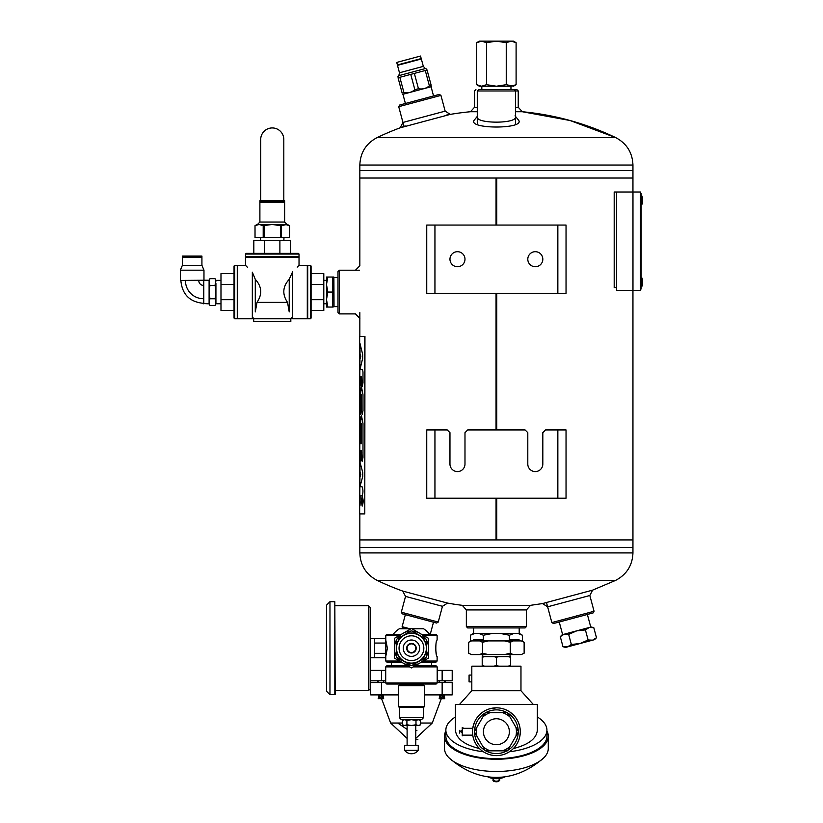 <?xml version="1.0" encoding="UTF-8"?>
<svg xmlns="http://www.w3.org/2000/svg" width="823" height="823" viewBox="0 0 823 823"><rect width="100%" height="100%" fill="white"/><g stroke="black" fill="none" stroke-linecap="round" stroke-linejoin="round"><path stroke-width="1.23" d="M496.742 178.035L496.742 225.07L496.722 178.035L632.949 178.035L496.063 178.035L496.043 225.07L496.063 178.035L359.836 178.035L496.043 178.035M496.742 293.348L496.742 429.925L496.722 293.348M496.742 498.203L496.742 539.919L632.949 539.919L496.722 539.919L496.722 498.203M359.836 513.902L359.836 539.919L496.043 539.919L496.063 498.203L496.043 539.919L359.836 539.919L359.836 547.429L632.949 547.429L359.836 547.429L359.836 552.912L632.949 552.912L632.949 290.344M496.043 293.348L496.043 429.925L496.063 293.348M496.742 539.919L496.043 539.919M434.945 293.348L426.746 293.348L426.746 225.07L434.945 225.07L434.945 293.348L566.039 293.348L566.039 225.07L434.945 225.07M449.965 259.214A7.51 7.51 0 0 0 457.475 266.724A7.51 7.51 0 0 0 464.985 259.214A7.51 7.51 0 0 0 457.475 251.694A7.51 7.51 0 0 0 449.965 259.214M527.8 259.214A7.51 7.51 0 0 0 535.31 266.724A7.51 7.51 0 0 0 542.82 259.214A7.51 7.51 0 0 0 535.31 251.694A7.51 7.51 0 0 0 527.8 259.214M434.945 498.203L426.746 498.203L426.746 429.925L434.945 429.925L434.945 498.203L566.039 498.203L566.039 429.925L545.556 429.925L542.82 432.661L542.82 464.069A7.51 7.51 0 0 1 535.31 471.579A7.51 7.51 0 0 1 527.8 464.069L527.8 432.661L525.074 429.925L467.711 429.925L464.985 432.661L464.985 464.069A7.51 7.51 0 0 1 457.475 471.579A7.51 7.51 0 0 1 449.965 464.069L449.965 432.661L447.228 429.925L434.945 429.925M398.723 106.692L399.69 105.025L439.266 94.419L440.933 95.386L398.723 106.692L404.011 126.413M445.161 111.136L450.263 114.387L400.153 127.812L402.951 122.442L445.161 111.136L440.933 95.386M339.343 313.902L337.986 312.534L337.986 271.569L339.343 270.201L339.343 313.902L355.464 313.902M477.278 90.962L478.636 89.594L516.875 89.594L518.243 90.962L477.278 90.962L477.278 123.368M477.278 107.268L474.542 107.268L474.542 90.962L475.91 89.594M515.507 111.733L522.338 111.733L570.133 120.528L615.645 137.575C626.684 143.408 632.455 152.564 632.949 165.042L632.949 170.526L359.836 170.526L359.836 265.778M442.465 606.304L405.533 596.408L401.305 612.178L402.272 613.845L436.571 623.042L438.237 622.075L442.465 606.304L447.568 603.094A276.261 276.261 0 0 0 462.259 605.327L530.526 605.327L542.522 603.568L592.642 590.132L615.645 580.38C626.684 574.536 632.455 565.38 632.949 552.912M401.305 612.178L438.237 622.075M526.432 626.57L525.074 627.939L467.711 627.939L466.353 626.57L526.432 626.57L526.432 609.925L466.353 609.925L466.353 626.57M592.642 590.132L589.834 595.502L547.624 606.818L542.522 603.568M405.533 596.408L402.725 591.079L447.568 603.094M515.465 117.267C515.63 123.769 477.145 123.769 477.319 117.278M515.033 115.837L518.305 119.86C527.09 129.406 465.684 129.417 474.48 119.86L477.741 115.837M474.542 107.268L470.447 111.733L477.278 111.733M515.507 107.268L518.243 107.268L518.243 90.962M594.062 611.252L593.095 612.929L553.519 623.536L551.852 622.569L594.062 611.252L589.834 595.502M546.544 602.775L551.852 622.569M632.969 192.016L640.479 192.016L640.479 290.344L632.969 290.344L632.969 192.016L614.195 192.016L614.195 287.608L616.581 287.608M632.949 165.042L359.836 165.042L359.836 170.526L632.949 170.526L632.949 192.016M616.581 192.016L616.581 290.344L632.969 290.344M640.479 193.384L641.158 193.384L641.158 288.976L640.479 288.976M641.158 284.881L640.479 284.881L640.479 197.479L641.158 197.479M641.621 195.874L641.158 204.207L641.621 195.874L641.94 204.341A10.308 10.308 0 0 0 642.65 201.985L642.65 198.446A10.308 10.308 0 0 0 641.94 196.08M641.508 277.814L641.158 286.137L641.621 277.814L641.94 286.281A10.308 10.308 0 0 0 642.65 283.914L642.65 280.376A10.308 10.308 0 0 0 641.94 278.009A10.308 10.308 0 0 1 642.65 280.376L642.65 282.145M641.508 286.486L641.94 286.281A10.308 10.308 0 0 0 642.65 283.914L642.65 280.376M399.309 684.036L399.309 684.901L423.588 684.901L423.588 684.036M413.208 666.897L437.188 666.897L437.188 682.987L385.709 682.987L385.709 666.897L409.689 666.897M415.008 665.858L436.149 665.858L437.188 666.897M385.709 666.897L386.748 665.858L407.889 665.858M385.709 682.987L386.748 684.036L436.149 684.036L437.188 682.987M421.561 634.327L436.077 634.327L437.116 635.366L423.361 635.366M399.536 635.366L385.781 635.366L385.781 638.658L370.515 638.658M437.116 635.366L437.116 640.057C435.398 639.574 435.398 656.826 437.116 656.343L437.116 661.034L423.361 661.034M399.536 661.034L385.781 661.034L385.781 657.742L370.515 657.742M435.521 648.205L436.272 653.74M385.781 640.057L387.376 648.205L385.781 656.343M401.336 634.327L386.82 634.327L385.781 635.366M437.116 661.034L436.077 662.073L421.561 662.073M401.336 662.073L386.82 662.073L385.781 661.034M424.452 685.765L398.445 685.765L398.445 706.576L424.452 706.576L424.452 685.765L423.588 684.901M399.309 707.441L399.309 717.605L423.588 717.605L423.588 707.441L399.309 707.441L398.445 706.576M404.669 750.35L404.618 745.288L418.279 745.288L418.218 750.35A8.456 8.456 0 0 1 404.669 750.35L418.218 750.35M415.985 724.775L411.449 725.485L406.912 724.775L404.649 725.485L402.375 724.775L403.589 725.485L419.308 725.485L420.522 724.775L418.249 725.485L415.985 724.775L415.985 720.392L418.249 719.693L420.522 720.392L418.249 719.693M402.375 720.392L404.649 719.693L402.375 720.392L402.375 724.775L404.649 725.485M420.522 724.775L420.522 720.392L419.308 719.693M406.912 724.775L406.912 720.392L411.449 719.693L415.985 720.392M399.309 717.605L401.387 719.693L411.449 719.693L404.649 719.693L406.912 720.392M411.449 719.693L421.51 719.693L423.588 717.605M473.585 633.751L470.355 635.233L473.554 633.381L519.231 633.381L519.2 627.939L519.2 633.381L522.43 635.233L522.43 641.384L524.138 642.279L521.288 640.911L513.12 640.911L510.27 642.279L504.571 640.911L488.214 640.911L482.515 642.279L479.665 640.911L471.497 640.911L468.647 642.279L468.647 653.205L471.497 654.573L479.665 654.573L482.515 653.205L482.515 642.279M500.065 633.381L509.406 635.233L514.087 633.381M509.406 635.233L509.406 642.033M517.749 633.381L522.43 635.233M478.698 633.381L483.379 635.233L492.72 633.381M483.379 635.233L483.379 642.033M470.355 641.384L470.355 635.233L475.036 633.381M396.779 639.152L410.944 630.974A17.242 17.242 0 0 1 411.953 630.974L426.119 639.152A17.242 17.242 0 0 1 426.623 640.016L426.623 656.384A17.242 17.242 0 0 1 426.119 657.258L411.953 665.437A17.242 17.242 0 0 1 410.944 665.437L396.779 657.258A17.242 17.242 0 0 1 396.274 656.384L396.274 648.205A15.174 15.174 0 0 0 419.03 661.342A15.174 15.174 0 0 0 419.03 635.058A15.174 15.174 0 0 0 396.274 648.205L396.274 640.016A17.242 17.242 0 0 1 396.779 639.152M399.062 648.205A12.386 12.386 0 0 0 417.642 658.925A12.386 12.386 0 0 0 417.642 637.475A12.386 12.386 0 0 0 399.062 648.205M403.249 648.205A8.189 8.189 0 0 1 415.543 641.107A8.189 8.189 0 0 1 415.543 655.293A8.189 8.189 0 0 1 403.249 648.205M411.449 652.978A4.784 4.784 0 0 0 415.584 645.808A4.784 4.784 0 0 0 407.313 645.808A4.784 4.784 0 0 0 411.449 652.978M426.623 656.013A17.067 17.067 0 0 0 428.516 648.205L428.516 658.061L411.449 667.916L394.382 658.061L394.382 638.35L411.449 628.494L428.516 638.35L428.516 648.205A17.067 17.067 0 0 0 426.623 640.387M425.8 638.967A17.067 17.067 0 0 0 412.261 631.148M410.626 631.148A17.067 17.067 0 0 0 397.087 638.967M396.274 640.387A17.067 17.067 0 0 0 396.274 656.013M397.087 657.433A17.067 17.067 0 0 0 410.626 665.251M412.261 665.251A17.067 17.067 0 0 0 425.8 657.433M411.449 643.864A4.331 4.331 0 0 1 415.204 650.365A4.331 4.331 0 0 1 407.694 650.365A4.331 4.331 0 0 1 411.449 643.864M476.682 84.687L481.609 86.22L479.325 86.22L476.682 84.687L476.682 42.673L481.609 41.15L486.537 42.673L496.392 41.15L506.248 42.673L511.176 41.15L516.103 42.673L511.176 41.15L479.325 41.15L476.682 42.673M511.176 86.22L481.609 86.22L486.537 84.687L496.392 86.22L506.248 84.687L513.459 86.22L516.103 84.687L511.176 86.22L516.103 84.687L516.103 42.673L513.459 41.15L511.176 41.15M506.248 84.687L506.248 42.673M486.537 84.687L486.537 42.673M411.942 628.772L423.567 628.772A22.89 22.89 0 0 1 429.657 634.327M393.24 634.327A22.89 22.89 0 0 1 399.33 628.772L410.955 628.772M437.188 670.395L452.208 670.395L452.208 680.806L437.188 680.806M385.709 680.806L370.689 680.806L370.689 670.395L385.709 670.395M377.623 682.545L377.623 680.806M385.709 682.545L370.689 682.545L370.689 694.89L398.445 694.89M442.146 682.545L442.146 694.89L452.208 694.89L452.208 682.545L437.188 682.545M442.146 694.89L424.452 694.89M442.146 670.395L442.146 680.806M435.727 694.89L448.216 694.89M374.681 694.89L387.17 694.89M443.144 698.316L443.144 695.929L444.317 695.929L444.749 698.706L443.144 698.706M440.799 698.316L440.799 695.929L439.626 695.929L439.194 698.706L444.749 698.706L441.282 695.24M443.144 695.929L442.661 695.24L441.972 697.318L439.194 698.706M379.753 698.706L382.098 698.706M380.226 695.24L383.703 698.706M439.194 680.806L439.194 682.545M402.375 723.036L390.637 723.036L381.605 698.706M420.522 723.036L432.26 723.036L441.293 698.706M390.637 723.036L407.107 738.406M415.78 739.517L417.889 739.342M379.753 698.316L379.753 695.929L378.58 695.929L378.58 698.706M382.098 698.316L382.098 695.929L383.271 695.929L383.271 698.676M382.098 695.929L381.543 695.929M378.148 680.806L378.148 682.545M397.684 723.036L407.107 729.373M415.78 730.495L416.922 730.382M433.495 622.219L430.275 634.235L429.4 633.998M409.916 628.772L402.128 626.684L405.348 614.678M401.953 628.772L402.282 627.548L405.729 627.651M402.498 626.787L402.282 627.548M429.699 634.07L429.493 634.687M429.781 634.101L429.627 634.8M564.125 634.224L591.202 626.972L593.795 627.671L589.258 627.496L585.41 629.914L576.697 630.86L568.662 634.399L564.125 634.224L560.288 636.642L564.125 634.224L562.181 634.749L560.288 636.642L562.983 646.713L567.52 646.888L562.983 646.713L565.576 647.413L580.081 643.524L571.357 644.471L567.52 646.888M587.375 614.462L590.76 627.085M593.795 627.671L596.49 637.743L592.653 640.16L588.116 639.985L580.081 643.524L594.597 639.636L596.49 637.743M568.662 634.399L571.357 644.471M585.41 629.914L588.116 639.985M364.784 513.902L364.949 336.37L359.661 336.37L359.661 513.902L364.784 513.902L364.784 336.37M359.764 447.352L359.764 457.31L359.836 443.648L361.513 443.659L361.513 424.833C361.369 423.135 361.235 423.135 361.112 424.833L361.112 435.151L360.155 443.432L359.702 419.586L359.702 435.151M360.083 419.586C359.898 414.813 359.774 414.813 359.702 419.586C359.774 414.813 359.898 414.813 360.083 419.586L360.083 434.266C360.165 436.355 360.268 436.355 360.371 434.266C360.268 436.355 360.165 436.355 360.083 434.266M360.371 434.266L360.443 423.557L360.371 434.266M360.155 451.95C360.237 449.852 360.34 449.852 360.443 451.95L360.371 458.257C360.587 462.084 360.824 462.084 361.112 458.257L361.307 450.541L362.192 461.219L362.984 457.393L362.984 423.557L361.441 415.45L360.371 423.557M361.513 457.393L361.585 451.858M361.307 450.541L361.513 451.858M360.443 451.95L360.371 451.95C360.268 449.852 360.165 449.852 360.083 451.95C360.165 449.852 360.268 449.852 360.371 451.95L360.371 458.257C360.587 462.084 360.824 462.084 361.112 458.257M360.083 451.95L360.083 457.31C359.898 462.084 359.774 462.084 359.702 457.31C359.774 462.084 359.898 462.084 360.083 457.31M359.836 443.648L359.702 447.352M361.112 424.833C361.235 423.135 361.369 423.135 361.513 424.833L361.513 443.659M361.513 410.708L362.192 414.535L362.984 410.708L362.984 394.742L361.441 386.635L360.371 394.742L360.371 405.544C360.289 407.241 360.207 407.241 360.135 405.544L360.135 390.637C359.918 385.473 359.774 385.473 359.702 390.637L360.155 414.535L361.112 406.253L361.112 396.048C361.235 394.351 361.369 394.351 361.513 396.048L361.585 410.708L361.513 396.048C361.369 394.351 361.235 394.351 361.112 396.048M359.702 406.253L359.702 390.637C359.774 385.473 359.918 385.473 360.135 390.637M360.371 394.742L360.371 405.544C360.289 407.241 360.207 407.241 360.135 405.544M360.083 343.767L359.764 382.551C359.846 387.695 359.99 387.715 360.196 382.623M359.877 360.124L359.949 352.604M361.174 377.901C361.307 376.204 361.441 376.204 361.585 377.901L362.192 386.635L362.984 382.798L362.984 371.934L362.48 369.527L359.949 369.527L362.645 358.447L362.645 354.281L360.011 343.767L359.877 352.604M360.011 343.767L359.949 343.201M361.513 382.798L361.585 377.901M361.112 377.901C361.235 376.204 361.369 376.204 361.513 377.901C361.369 376.204 361.235 376.204 361.112 377.901L361.112 383.014C360.824 386.841 360.587 386.841 360.371 383.014C360.587 386.841 360.824 386.841 361.112 383.014M360.371 383.014L360.443 377.901L360.371 383.014M360.135 377.901C360.207 376.204 360.289 376.204 360.371 377.901C360.289 376.204 360.207 376.204 360.135 377.901L360.135 382.623C359.918 387.715 359.774 387.695 359.702 382.551C359.774 387.695 359.918 387.715 360.135 382.623M359.764 382.551L359.702 365.145M361.318 501.186L362.161 506.073C363.457 502.812 363.457 499.561 362.161 496.3L361.318 501.186L362.202 506.073M360.032 462.125L359.764 502.153C359.846 507.205 359.98 507.205 360.186 502.153M359.857 478.832L359.918 470.026M359.764 502.153L359.702 502.153C359.774 507.205 359.918 507.205 360.114 502.153L360.114 495.816L362.058 495.816C363.231 492.782 363.231 489.747 362.058 486.722L359.96 486.722L362.727 476.496L362.727 472.361L359.96 462.125L359.857 470.026M359.702 483.255L359.702 502.153C359.774 507.205 359.918 507.205 360.114 502.153M359.918 478.832L359.764 479.768M359.836 479.768L359.764 483.255M360.207 476.846L360.772 474.429L360.207 472.011L360.207 476.846L360.207 472.011M362.202 496.31L361.39 501.186M361.451 501.186L362.161 505.271L362.161 497.113L361.451 501.186M362.161 505.271L362.161 497.113M362.377 502.647L362.13 501.505L361.791 502.987L361.791 499.386L362.573 499.386C362.604 502.4 362.449 503.1 362.13 501.505L362.408 502.658M362.12 499.931L361.791 502.308M360.196 377.901C360.279 376.204 360.351 376.204 360.443 377.901M360.443 383.014C360.649 386.841 360.896 386.841 361.174 383.014M361.585 382.798L362.233 386.625M359.949 360.124L359.774 361.328M359.846 361.328L359.764 365.145M360.34 358.386L360.34 354.343L360.34 358.386L360.741 356.369M360.813 356.369L360.34 354.343M361.472 386.635L360.443 394.742M360.443 405.544C360.351 407.241 360.279 407.241 360.196 405.544M360.196 390.637C359.99 385.473 359.846 385.473 359.764 390.637M359.764 406.253L360.186 414.525M361.174 396.048C361.307 394.351 361.441 394.351 361.585 396.048M361.585 410.708L362.233 414.535M359.764 457.31C359.846 462.084 359.97 462.084 360.155 457.31M360.443 458.257C360.649 462.084 360.896 462.084 361.174 458.257M361.585 457.393L362.233 461.219M361.472 415.45L360.443 423.557M360.443 434.266C360.34 436.355 360.237 436.355 360.155 434.266M360.155 419.586C359.97 414.813 359.846 414.813 359.764 419.586M359.764 435.151L360.186 443.422M361.174 424.833C361.307 423.135 361.441 423.135 361.585 424.833M362.634 499.386L361.853 499.931M361.853 502.308L361.853 502.987M362.213 499.931C362.295 502.555 362.387 502.555 362.48 499.931L362.213 499.931C362.295 502.555 362.387 502.555 362.48 499.931L362.542 499.931C362.459 502.503 362.367 502.503 362.274 499.931M370.175 661.208L370.175 619.585M374.681 657.742L374.681 638.658M385.781 657.742L385.781 653.349L374.681 653.349M385.781 653.349L385.781 643.051L374.681 643.051M385.781 643.051L385.781 638.658M368.437 605.707L368.437 690.692L370.175 688.954L370.175 607.446L368.437 605.707L335.177 605.707M334.827 601.716L335.177 694.334L329.972 694.684L329.972 601.716L334.827 601.716L334.827 694.684M329.972 601.716L326.505 605.193L326.505 691.207L329.972 694.684M403.939 92.608L402.149 93.092C402.612 94.82 402.612 94.82 402.149 93.092L398.054 77.784L410.759 74.379L414.854 89.686C411.675 92.382 408.033 93.349 403.939 92.608L399.844 77.311M414.854 89.686L418.465 88.719C422.559 89.46 426.191 88.483 429.38 85.798L425.275 70.49L410.759 74.379M418.465 88.719L414.36 73.422M429.38 85.798L431.17 85.314C431.633 87.043 431.633 87.043 431.17 85.314L427.065 70.017L425.275 70.49M402.498 94.408L431.519 86.631M399.474 72.774L397.488 65.356L421.345 58.968L423.331 66.385L399.474 72.774L398.826 75.665L425.337 68.566L426.828 69.101M408.63 59.235L396.737 62.425L397.416 64.955L421.201 58.577L420.522 56.046L408.63 59.235M420.522 56.046L396.737 62.425M255.017 237.662L255.017 225.667L259.122 224.473L257.085 224.473L255.017 225.667L255.027 237.662L281.312 237.662L281.312 225.667L287.052 224.473L284.624 222.045L284.624 202.468L259.893 202.468L259.893 222.045L284.624 222.045M263.206 237.662L263.206 225.667L259.122 224.473L285.406 224.473L289.49 225.667L289.501 237.662L281.312 237.662M285.406 224.473L287.433 224.473L289.501 225.667L285.406 224.473M280.437 237.662L280.437 225.667L272.259 224.473L263.206 225.667M264.08 237.662L264.08 225.667M272.259 201.779L284.624 201.779L284.624 200.719L259.893 200.719L259.893 201.779L272.259 201.779M281.312 225.667L280.437 225.667M289.49 225.667L289.501 237.662M332.729 307.061L334.025 306.784L333.881 277.042L332.729 277.042L332.729 307.061L326.494 307.061L326.494 277.042L327.832 277.042L326.494 284.542L327.832 292.052L326.494 299.551L327.832 307.061M326.494 292.052L326.494 284.542M332.729 292.052L327.832 292.052M332.729 277.042L327.832 277.042M291.157 318.131L291.743 318.131M292.649 271.713L289.233 279.316L292.649 271.713C300.94 263.401 300.94 263.401 292.649 271.713L292.649 318.779L307.298 318.779L307.298 265.325L299.027 265.325L299.027 257.188L245.491 257.188L245.491 265.325L237.682 265.325L237.682 318.779L252.332 318.779L252.332 272.176L255.284 279.316L252.332 272.176C243.454 263.278 243.454 263.278 252.332 272.176M247.445 267.28L246.005 265.829M257.002 302.391L255.284 311.917L255.284 279.316C261.879 286.548 262.444 294.243 257.002 302.391L287.515 302.391C282.073 294.223 282.649 286.527 289.233 279.316L289.233 311.917L287.515 302.391L289.233 311.917C291.836 319.622 291.836 319.622 289.233 311.917M298.564 265.788L297.226 267.125M323.799 284.419L323.799 273.617L311.084 273.617L311.084 284.419L323.799 284.419L323.799 310.487L311.084 310.487M311.084 299.685L323.799 299.685M311.084 292.052L311.084 318.1L310.405 318.779L310.405 265.315L311.084 266.004L311.084 292.052M310.405 265.315L307.709 265.315L307.709 318.779L310.405 318.779M255.284 311.917C252.795 319.818 252.795 319.818 255.284 311.917M290.828 318.779L290.828 321.505L253.69 321.505L253.69 318.779L290.828 318.779L291.311 317.822L292.649 318.779M220.986 299.685L234.041 299.685L234.041 310.487L220.986 310.487L220.986 273.617L234.041 273.617M220.986 284.419L234.041 284.419M234.72 265.325L234.041 266.004L234.041 318.089L234.72 318.779L237.271 318.779L237.271 265.325L234.72 265.325L234.72 318.779M245.491 254.05L245.491 256.776L299.027 256.776L299.027 254.05L245.491 254.05L246.18 253.361L298.348 253.361L299.027 254.05M264.625 253.361L253.823 253.361L253.823 240.388L264.625 240.388L264.625 253.361M290.694 253.361L290.694 240.388L279.892 240.388L279.892 253.361M279.892 240.388L264.625 240.388M283.812 200.719L283.812 139.375A11.553 11.553 0 0 0 272.259 127.935A11.553 11.553 0 0 0 260.706 139.385L260.706 200.719M260.706 202.468L260.706 201.779M283.812 202.468L283.812 201.779M509.365 731.729A12.973 12.973 0 0 0 489.911 720.495A12.973 12.973 0 0 0 489.911 742.963A12.973 12.973 0 0 0 509.365 731.729M502.359 750.843A20.03 20.03 0 0 0 509.972 746.451L515.928 736.122A20.03 20.03 0 0 0 515.928 727.337L509.972 716.998A20.03 20.03 0 0 0 502.359 712.605L490.426 712.605A20.03 20.03 0 0 0 482.823 716.998L476.856 727.337A20.03 20.03 0 0 0 476.856 736.122L482.823 746.451A20.03 20.03 0 0 0 490.426 750.843L507.431 750.843L509.972 746.451L507.431 750.843M485.354 750.843L490.426 750.843L485.354 750.843L482.823 746.451M518.469 731.729L515.928 727.337L518.469 731.729L515.928 736.122M507.431 712.605L502.359 712.605L507.431 712.605L509.972 716.998M485.354 712.605L482.823 716.998L485.354 712.605L490.426 712.605M474.315 731.729L476.856 736.122L474.315 731.729L476.856 727.337M506.968 750.843A21.851 21.851 0 0 1 485.817 750.843M518.243 732.12A21.851 21.851 0 0 1 507.657 750.442M485.128 750.442A21.851 21.851 0 0 1 474.542 732.12M474.542 731.328A21.851 21.851 0 0 1 485.128 713.006A21.851 21.851 0 0 0 474.542 731.328M485.817 712.605A21.851 21.851 0 0 1 506.968 712.605M507.657 713.006A21.851 21.851 0 0 1 518.243 731.328M520.29 731.729A23.898 23.898 0 0 1 484.449 752.417A23.898 23.898 0 0 1 484.449 711.031A23.898 23.898 0 0 1 520.29 731.729M462.248 728.314L472.741 728.314L474.377 722.44M489.325 708.901L496.372 707.831M509.776 711.926L514.859 716.545M520.259 732.923L519.817 736.462M518.86 739.877L517.441 743.056M472.495 731.729L472.741 735.145L462.248 735.145M455.428 716.987A50.532 22.416 0 0 0 445.86 730.104L445.86 736.225A50.532 22.416 0 0 0 496.392 758.641A50.532 22.416 0 0 0 546.925 736.225L546.925 730.104A50.532 22.416 0 0 0 537.357 716.987M509.427 751.759A50.532 22.416 0 0 0 546.925 730.104M445.86 730.104A50.532 22.416 0 0 0 483.358 751.759M445.86 730.978A51.89 23.023 0 0 0 444.502 736.225A51.89 23.023 0 0 0 496.392 759.238A51.89 23.023 0 0 0 548.283 736.225A51.89 23.023 0 0 0 546.925 730.978M444.502 736.225L444.502 748.457A51.89 23.023 0 0 0 448.782 757.613A51.89 23.023 0 0 0 496.392 771.48A51.89 23.023 0 0 0 544.013 757.613A51.89 23.023 0 0 0 548.283 748.457L548.283 736.225M505.682 776.387A10.925 4.845 180 0 1 487.103 776.387M493.666 778.527L493.666 779.957A2.726 1.214 0 0 0 496.392 781.171A2.726 1.214 0 0 0 499.129 779.957L499.129 778.527M499.129 779.052A3.415 1.512 180 0 1 499.808 779.957A3.415 1.512 180 0 1 496.392 781.469A3.415 1.512 180 0 1 492.977 779.957A3.415 1.512 180 0 1 493.666 779.052M464.059 728.314L462.248 727.625L462.248 735.824L464.059 735.145M459.522 730.361L459.522 733.087L459.522 730.361L462.248 733.087M479.428 748.56C464.182 744.722 456.179 738.57 455.428 730.104L455.428 704.416L537.357 704.416L537.357 730.104C536.606 738.57 528.603 744.722 513.357 748.56M533.263 704.416L520.969 690.754L471.816 690.754L459.522 704.416M471.816 690.754L471.816 666.177L520.969 666.177L520.969 690.754M471.816 675.055L469.079 675.055L469.079 681.886L471.816 681.886M494.026 666.177L496.392 665.498L496.392 657.299L498.759 656.62L508.213 656.62L510.589 657.299L510.589 656.62L508.213 656.62M496.392 665.498L498.759 666.177M508.213 666.177L510.589 665.498L510.589 657.299M498.759 656.62L494.026 656.62L496.392 657.299M484.572 656.62L482.206 656.62L482.206 657.299L484.572 656.62L494.026 656.62M524.138 653.205L521.288 654.573L524.138 653.205L524.138 642.279L522.43 641.292M513.12 654.573L504.571 654.573L510.27 653.205L513.12 654.573L521.288 654.573M482.515 653.205L488.214 654.573L504.571 654.573M488.214 654.573L479.665 654.573M471.497 654.573L468.647 653.205M510.27 653.205L510.27 642.279M488.214 640.911L479.665 640.911M513.12 640.911L504.571 640.911M510.589 665.498L510.589 666.177M482.206 666.177L482.206 657.299M482.206 665.498L484.572 666.177M203.97 280.242L180.35 280.417L180.35 270.181L203.97 270.181L203.97 280.242L209.104 280.242L209.104 280.9L210.019 278.647L215.009 278.647L215.924 280.242L215.009 278.647L215.924 280.9L215.009 285.355L215.924 289.84L215.924 283.102M180.35 280.417L203.795 280.417L203.446 303.512L209.104 303.862L210.019 305.446L209.104 303.862M215.924 303.203L215.009 305.446L215.924 303.862L215.924 289.84M215.009 305.446L210.019 305.446M215.924 294.253L215.009 298.749L215.924 300.992M215.009 298.749L210.019 298.749L209.104 294.253L209.104 300.992L210.019 298.749M215.009 285.355L210.019 285.355L209.104 283.102L209.104 289.84L210.019 285.355M209.104 289.84L209.104 294.253M209.104 280.9L209.104 283.102M203.795 280.417L203.795 303.862M209.104 300.992L209.104 303.203M185.484 280.756A17.962 17.962 0 0 0 203.446 298.718M198.827 280.756A4.619 4.619 0 0 0 203.446 285.375M192.16 256.776L201.923 256.776L201.923 256.097L182.387 256.097L182.387 256.776L192.16 256.776M192.16 257.465L201.923 257.465L201.923 265.304L182.387 265.304L182.387 257.465L192.16 257.465M557.85 293.348L557.85 225.07M557.85 498.203L557.85 429.925M518.243 107.268L522.338 111.733A276.261 276.261 0 0 1 615.645 137.575L377.14 137.575A276.261 276.261 0 0 1 405.297 125.96M359.836 552.912C360.33 565.38 366.101 574.536 377.14 580.38L615.645 580.38M426.365 648.205A14.917 14.917 0 0 1 403.99 661.116A14.917 14.917 0 0 1 403.99 635.284A14.917 14.917 0 0 1 426.365 648.205M381.584 670.395L381.584 680.806M381.584 682.545L381.584 694.89M498.995 780.934A2.726 1.214 180 0 1 496.392 781.778A2.726 1.214 180 0 1 493.79 780.934M483.379 639.893L473.585 639.893M519.2 639.893L509.406 639.893M359.836 312.606L359.836 336.37M359.6 270.201L339.343 270.201M470.447 111.733A276.261 276.261 0 0 0 446.22 115.107M359.836 165.042C360.33 152.564 366.101 143.408 377.14 137.575M377.14 580.38A276.261 276.261 0 0 0 402.725 591.079M526.432 609.925L530.526 605.327M466.353 609.925L462.259 605.327M359.888 318.378L355.413 313.851M359.888 265.726L355.413 270.253M514.149 89.594L515.507 90.962L515.507 123.368M642.31 201.584L642.65 198.446L642.65 201.902M642.65 201.985L642.65 200.215M391.367 662.073L391.367 665.858M431.53 662.073L431.53 665.858M399.309 684.901L398.445 685.765M423.588 707.441L424.452 706.576M415.78 745.288L415.78 725.485M407.107 745.288L407.107 725.485M473.585 633.381L473.585 627.939L473.585 633.381M510.96 89.594L510.96 86.22M481.825 89.594L481.825 86.22M445.264 682.545L445.264 680.806M378.148 698.706L380.926 697.318L381.615 695.24M444.749 680.806L444.749 682.545M442.321 695.929L442.579 695.24M432.26 723.036L415.78 738.406M383.703 680.806L383.703 682.545M559.239 622.003L562.623 634.636M368.437 690.692L335.177 690.692M433.546 95.952L431.159 87.012M405.41 103.492L403.013 94.552M398.826 75.665L397.807 76.868M425.337 68.566L423.331 66.385M283.884 240.388L283.966 237.662M260.634 240.388L260.552 237.662M281.795 202.468L281.795 201.779M262.722 202.468L262.722 201.779M259.893 222.045L257.465 224.473M337.986 277.485L334.025 277.485M337.986 306.619L334.025 306.619M323.799 303.759L326.494 303.759M323.799 280.345L326.494 280.345M253.69 318.779L253.299 317.987L252.332 318.779M448.782 757.613C478.472 783.928 514.19 784.031 544.013 757.613M499.808 779.957L498.357 781.531C494.541 781.922 492.751 781.397 492.977 779.957M462.248 730.361L459.892 731.729L459.522 733.087M482.741 654.573L482.741 656.62M510.044 654.573L510.044 656.62M470.355 641.292L468.647 642.279M220.986 280.345L215.924 280.345M220.986 303.759L215.924 303.759M180.885 280.756C182.222 294.459 189.743 301.99 203.446 303.327M201.234 257.465L201.234 256.776M183.076 257.465L183.076 256.776M180.35 270.181L182.387 265.304M203.97 270.181L201.923 265.304M209.104 280.242L210.019 278.647"/></g></svg>
